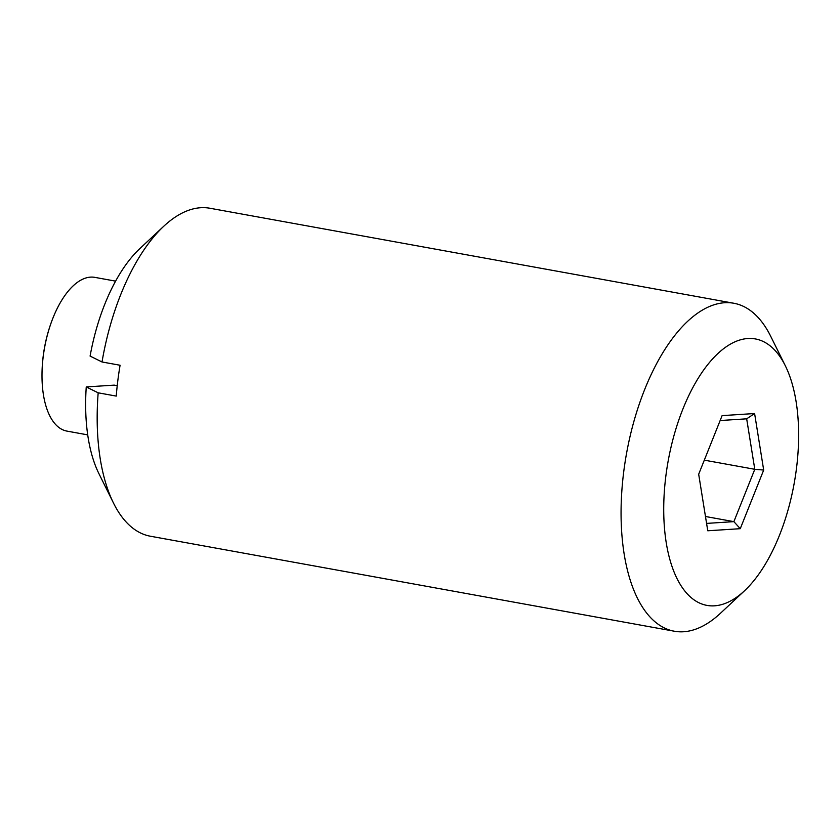 <?xml version="1.0" encoding="UTF-8"?>
<svg xmlns="http://www.w3.org/2000/svg" width="840" height="840" viewBox="0 0 840 840"><rect width="100%" height="100%" fill="white"/><g stroke="black" fill="none" stroke-linecap="round" stroke-linejoin="round"><path stroke-width="1.26" d="M163.727 226.286L139.713 248.734A135.418 63.987 100.3 0 0 90.09 356.087L102.018 361.977A166.666 78.761 100.3 0 1 163.727 226.286A166.666 78.761 100.3 0 1 209.916 208.247L733.824 303.25A166.666 78.761 -79.7 0 1 770.731 336.346L785.337 365.799A135.418 63.987 -79.7 0 1 744.555 590.74A135.418 63.987 -79.7 0 1 714.536 605.819A135.418 63.987 -79.7 0 1 675.182 431.361A135.418 63.987 -79.7 0 1 785.337 365.799M698.681 474.243L722.106 415.622L754.603 413.532L763.686 470.064L740.26 528.686L707.763 530.775L698.681 474.243M706.577 523.404L733.876 521.64L754.793 469.298L746.676 418.824L720.143 420.536M705.464 516.495L733.876 521.64L740.26 528.686M704.308 460.152L754.793 469.298L763.686 470.064M117.222 385.675L114.219 385.13L86.247 386.935L98.175 392.816A166.666 78.761 100.3 0 0 113.526 503.129A166.666 78.761 100.3 0 0 150.444 536.235L674.352 631.228A166.666 78.761 -79.7 0 1 626.587 453.191A166.666 78.761 -79.7 0 1 733.824 303.25M86.247 386.935A135.418 63.987 100.3 0 0 98.931 473.676L113.526 503.129M115.595 281.137L94.847 277.368A78.12 36.918 100.3 0 0 90.51 277.127A78.12 36.918 100.3 0 0 52.332 319.62A78.12 36.918 100.3 0 0 42 376.625A78.12 36.918 100.3 0 0 66.969 431.109L87.717 434.879M102.018 361.977L120.089 365.253A166.666 78.761 -79.7 0 0 116.245 396.092L98.175 392.816M744.555 590.74L720.542 613.2A166.666 78.761 -79.7 0 1 683.592 631.754A166.666 78.761 -79.7 0 1 674.352 631.228M746.676 418.824L754.603 413.532M52.332 319.62A156.251 156.251 0 0 0 42 376.625"/></g></svg>
